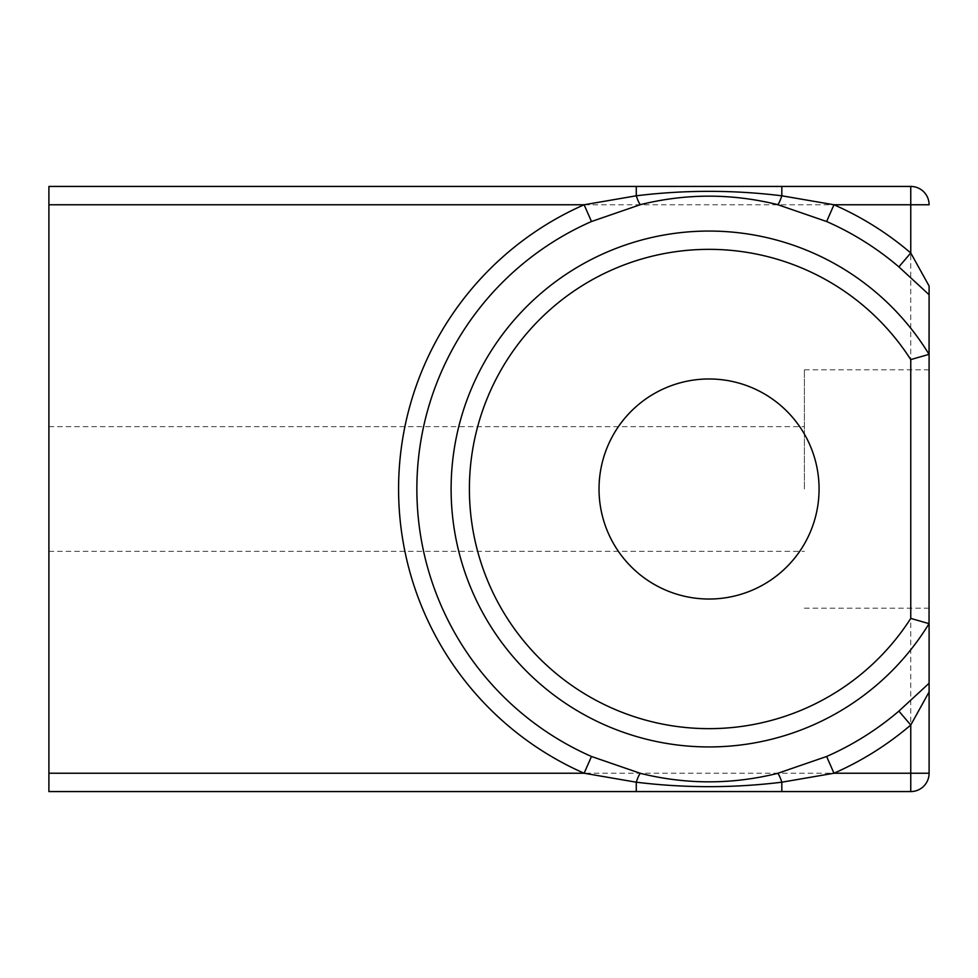 <?xml version="1.0" encoding="UTF-8"?>
<svg xmlns="http://www.w3.org/2000/svg" width="978" height="978" viewBox="0 0 978 978"><rect width="100%" height="100%" fill="white"/><g stroke="black" fill="none" stroke-linecap="round" stroke-linejoin="round"><path stroke-width="0.73" stroke-dasharray="4.89 3.67" d="M929.1 489L929.1 369.806L929.1 489M804.405 489L804.405 369.806L804.405 489M48.9 489L48.9 426.652L48.9 489M599.025 489A110.025 110.025 0 0 0 709.05 599.025A110.025 110.025 0 0 0 819.075 489A110.025 110.025 0 0 0 709.05 378.975A110.025 110.025 0 0 0 599.025 489M929.1 623.756L929.1 354.244M48.9 773.231L48.9 204.769L910.762 204.769L910.762 773.231L48.9 773.231L48.9 791.569L781.825 791.569M48.9 186.431L48.9 204.769M929.1 204.769L910.762 204.769L910.762 186.431L636.275 186.431M929.1 773.231A18.337 18.337 0 0 1 910.762 791.569L910.762 773.231L929.1 773.231A18.337 18.337 0 0 1 910.762 791.569M804.405 369.806L929.1 369.806M48.9 426.652L804.405 426.652M48.9 551.347L804.405 551.347M804.405 608.194L929.1 608.194"/><path stroke-width="1.47" d="M599.025 489A110.025 110.025 0 0 0 709.05 599.025A110.025 110.025 0 0 0 819.075 489A110.025 110.025 0 0 0 709.05 378.975A110.025 110.025 0 0 0 599.025 489M591.482 221.517A292.178 292.178 0 0 0 591.482 756.483L584.123 773.231A310.478 310.478 0 0 1 584.123 204.769L636.275 195.796C684.808 189.854 733.317 189.854 781.825 195.796L833.977 204.769A310.478 310.478 0 0 1 910.762 252.972L929.1 286.028L929.1 294.733L898.88 266.884L910.762 252.972L910.762 204.769L833.977 204.769L826.618 221.517L777.547 204.61C731.874 193.351 686.214 193.351 640.553 204.61L591.482 221.517L584.123 204.769L48.9 204.769L48.9 186.431L636.275 186.431L48.9 186.431M929.1 286.028L929.051 623.658A257.947 257.947 0 0 1 541.567 685.175A257.947 257.947 0 0 1 541.567 292.825A257.947 257.947 0 0 1 929.051 354.342L929.1 294.733M591.482 756.483L640.553 773.39C686.226 784.649 731.886 784.649 777.547 773.39L826.618 756.483A292.178 292.178 0 0 0 898.88 711.116L929.1 683.267L929.1 623.756L929.1 773.231A18.337 18.337 0 0 1 910.762 791.569L781.825 791.569L910.762 791.569L910.762 725.028A310.478 310.478 0 0 1 833.977 773.231L781.825 782.204L781.825 791.569L48.9 791.569L48.9 204.769M929.1 683.267L929.1 773.231L833.977 773.231L826.618 756.483M640.553 204.61A18.337 2.482 75.9 0 1 636.275 195.796L636.275 186.431L910.762 186.431L910.762 204.769L929.1 204.769A18.337 18.337 0 0 0 910.762 186.431A18.337 18.337 0 0 1 929.1 204.769A18.337 18.337 0 0 0 910.762 186.431M777.547 773.39A18.337 2.482 -104.1 0 1 781.825 782.204C733.292 788.146 684.783 788.146 636.275 782.204L636.275 791.569M640.553 773.39A18.337 2.482 -75.9 0 0 636.275 782.204L584.123 773.231L48.9 773.231M929.1 691.972L910.762 725.028L898.88 711.116M781.825 186.431L781.825 195.796A18.337 2.482 104.1 0 1 777.547 204.61M929.051 354.342L910.762 359.598A239.647 239.647 0 0 0 552.167 307.838A239.647 239.647 0 0 0 552.167 670.162A239.647 239.647 0 0 0 910.762 618.402L929.051 623.658M910.762 618.402L910.762 359.598M898.88 266.884A292.178 292.178 0 0 0 826.618 221.517"/></g></svg>
